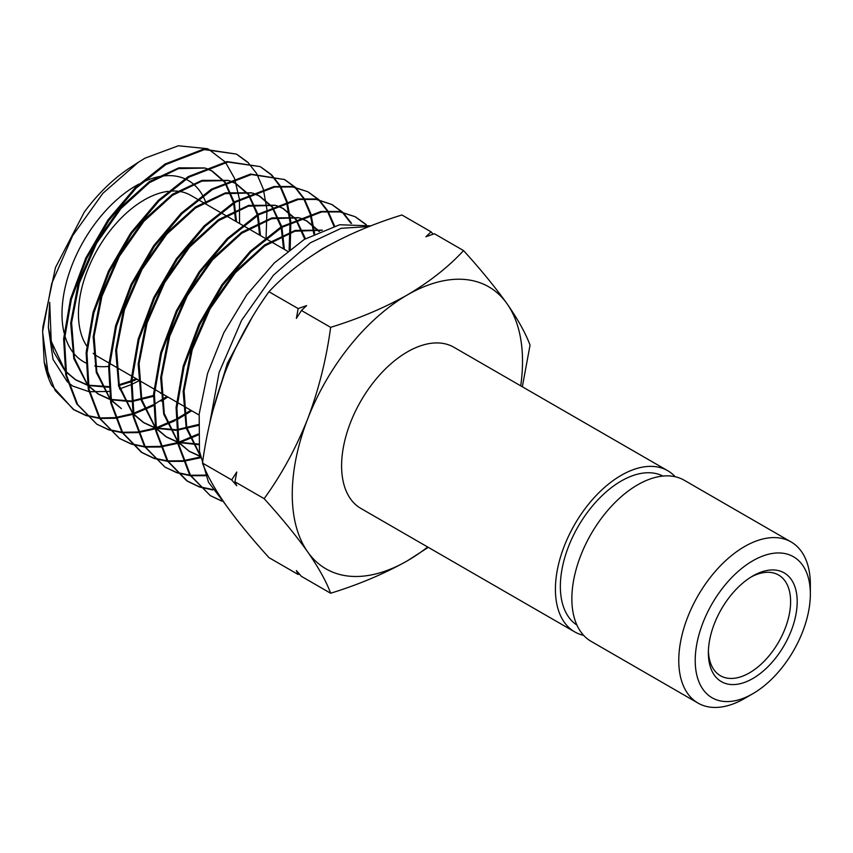 <?xml version="1.0" encoding="UTF-8"?>
<svg xmlns="http://www.w3.org/2000/svg" width="853" height="853" viewBox="0 0 853 853"><rect width="100%" height="100%" fill="white"/><g stroke="black" fill="none" stroke-linecap="round" stroke-linejoin="round"><path stroke-width="1.28" d="M752.783 560.794A81.408 47 120 0 0 695.216 660.499A81.408 47 120 0 0 752.783 693.734L744.562 698.49A93.041 53.718 -60 0 1 698.042 703.096A93.041 53.718 -60 0 1 683.775 628.533A93.041 53.718 -60 0 1 744.562 546.549A93.041 53.718 -60 0 1 791.083 541.943A93.041 53.718 -60 0 1 810.35 584.529L810.35 594.029A81.408 47 120 0 0 752.783 560.794M752.783 575.988L752.783 575.988A62.802 36.263 -60 0 1 797.192 601.621A62.802 36.263 -60 0 1 752.783 678.54A62.802 36.263 -60 0 1 708.374 652.908A62.802 36.263 -60 0 1 752.783 575.988L752.783 575.988M708.406 650.946A58.153 33.576 120 0 0 720.422 675.725A58.153 33.576 120 0 0 749.499 672.846A58.153 33.576 120 0 0 787.479 621.602A58.153 33.576 120 0 0 778.565 575.007A58.153 33.576 120 0 0 751.109 576.991M206.501 204.443A104.674 60.435 120 0 0 202.886 195.955M202.46 195.166A104.674 60.435 120 0 0 185.783 179.183M184.845 178.757A104.674 60.435 120 0 0 142.174 182.446M139.114 183.992A104.674 60.435 120 0 0 136.011 185.709A104.674 60.435 120 0 0 64.114 332.969M86.675 345.945A93.041 53.718 -60 0 1 144.232 199.954A93.041 53.718 -60 0 1 168.148 191.339M169.758 191.168A93.041 53.718 -60 0 1 190.752 195.348L197.235 199.09M662.941 476.059A86.068 49.687 120 0 0 621.208 481.028A86.068 49.687 120 0 0 565.336 555.708A86.068 49.687 120 0 0 576.916 625.057M791.083 541.943L684.17 480.218A93.041 53.718 120 0 0 637.649 484.824A93.041 53.718 120 0 0 576.873 566.818A93.041 53.718 120 0 0 591.129 641.371L698.042 703.096M68.315 382.72L72.75 386.068L88.819 391.602M89.565 391.719L109.013 391.431M119.505 388.979L130.861 384.767M131.735 384.383L139.423 380.577M239.554 223.518L239.448 199.869M239.352 198.962L234.628 178.735M234.372 178.053L225.533 162.433M225.096 161.899L208.484 149.158M207.439 148.71L178.394 145.767L145.074 158.125L138.378 162.251L102.861 193.332L72.644 235.652L51.681 283.676L42.65 331.401L44.196 362.056L55.2 390.567L74.094 409.866L85.769 415.443M225.555 504.56L208.452 482.148L199.463 451.194L199.175 414.014L207.546 373.443L223.87 332.659L246.762 294.839L274.325 262.937L304.276 239.416L339.601 224.755L370.874 225.874M329.589 244.928L322.007 249.012L305.747 259.845M249.598 321.73L228.647 361.299L215.148 402.264M209.39 425.071L219.136 372.409L241.612 320.312L273.44 275.178L310.417 242.753L341.232 228.284L369.157 226.546M153.241 404.77L133.345 413.417M132.642 413.652L115.475 417.554M114.856 417.639L99.769 417.97M99.225 417.927L85.886 415.23M85.407 415.07L73.241 409.333L51.596 385.225A151.013 87.187 120 0 1 44.196 362.056M86.249 415.603L99.524 418.407M100.068 418.46L115.08 418.247M115.699 418.173L132.769 414.409M133.473 414.185L153.241 405.761M175.729 419.388L155.928 427.875M155.225 428.11L138.111 431.927M137.493 432.002L122.437 432.29M121.883 432.247L108.566 429.517M108.086 429.368L97.157 424.367M96.773 424.144L76.791 403.981L65.745 374.925L63.634 338.854L70.543 298.753L85.79 258.001L107.979 219.957L135.19 187.724L165.013 164.043L203.536 149.136L236.302 154.073L204.411 149.606L165.887 164.512L136.043 188.204L108.821 220.437L86.633 258.491L71.385 299.254L64.465 339.355L66.577 375.437L77.634 404.514L96.773 424.144L108.448 429.731M108.928 429.891L122.182 432.727M122.725 432.78L137.717 432.61M138.335 432.546L155.363 428.856M156.056 428.643L175.132 420.689M198.216 434.006L178.512 442.334M177.808 442.558L160.748 446.3M160.129 446.375L145.095 446.609M144.552 446.556L131.245 443.816M130.765 443.656L119.761 438.602M119.463 438.431L99.374 418.183L88.254 388.979L86.11 352.673L93.062 312.283L108.427 271.201L130.818 232.837L158.231 200.412L188.225 176.614L227.037 161.601L260.005 166.58L227.911 162.07L189.089 177.083L159.084 200.881L131.671 233.306L109.28 271.67L93.905 312.774L86.953 353.163L89.085 389.48L100.217 418.706L119.463 438.431L131.127 444.018M131.607 444.178L144.85 447.036M145.394 447.089L160.353 446.983M160.972 446.908L177.946 443.315M178.64 443.091L198.237 434.977M200.391 457.016L183.384 460.673M182.766 460.737L167.764 460.929M167.22 460.876L153.924 458.104M153.444 457.944L141.299 452.175L121.915 432.29L110.741 402.861L108.608 366.353L115.592 325.771L131.053 284.444L153.572 245.845L181.177 213.175L211.437 189.174L250.494 174.065L284.603 179.556L251.379 174.534L212.301 189.643L182.041 213.645L154.414 246.325L131.884 284.955L116.434 326.294L109.44 366.875L111.572 403.384L122.757 432.823L142.152 452.708L153.796 458.296M154.286 458.466L167.519 461.356M168.062 461.409L183 461.345M183.608 461.281L200.54 457.762M205.402 475.11L190.422 475.249M189.878 475.196L176.603 472.391M176.123 472.231L165.343 467.295M164.832 466.996L144.488 446.46L133.239 416.84L131.095 380.022L138.175 339.11L153.764 297.494L176.454 258.683L204.208 225.864L234.65 201.734L273.962 186.54L291.79 186.519L307.432 191.594L292.675 186.978L274.837 186.999L235.513 202.204L205.051 226.344L177.285 259.184L154.606 297.996L139.018 339.601L131.938 380.523L134.07 417.341L145.33 446.983L164.832 466.996L176.486 472.594M176.966 472.765L190.176 475.665M190.72 475.718L205.626 475.707M212.546 489.505L199.282 486.679M198.802 486.519L186.668 480.74L167.06 460.62L155.747 430.85L153.583 393.873L160.673 352.715L176.347 310.823L199.207 271.691L227.197 238.595L257.851 214.295L297.462 199.005L315.354 198.984L332.03 204.56L316.218 199.442L298.337 199.463L258.726 214.764L228.06 239.064L200.06 272.15L177.2 311.292L161.516 353.206L154.414 394.374L156.579 431.383L167.902 461.153L187.521 481.273L199.165 486.882M199.645 487.052L212.845 489.985M221.492 500.807L210.67 495.828M210.201 495.55L189.601 474.748L178.224 444.733L176.081 407.446L183.246 366.033L199.048 323.927L222.015 284.614L250.185 251.326L281.063 226.855L320.931 211.469L339.036 211.459L354.848 216.598L339.846 211.917L321.816 211.928L281.927 227.324L251.038 251.795L222.846 285.115L199.837 324.513L184.056 366.683L176.902 408.086L179.066 445.298L190.454 475.281L210.201 495.55L221.844 501.169M236.729 154.308L247.178 162.038M166.953 396.474L155.299 403.65M161.238 401.219L167.838 396.986M266.093 237.337L266.957 210.062M266.893 209.188L263.396 189.473M263.204 188.812L256.881 173.991M256.593 173.49L248.052 162.496M247.69 162.145L237.187 154.542M260.474 166.836L270.891 174.534M271.254 174.886L279.741 185.975M280.029 186.476L286.299 201.383M286.501 202.044L289.956 221.823M290.02 222.708L289.114 250.036M190.827 410.261L176.624 418.919M177.488 419.441L191.722 410.773M290.169 249.215L290.841 222.281M290.777 221.407L287.184 201.841M286.992 201.191L280.626 186.444M280.328 185.943L271.776 174.993M271.403 174.641L260.89 167.049M284.156 179.322L294.605 187.02M294.967 187.383L303.487 198.429M303.775 198.92L310.087 213.751M310.289 214.412L313.829 234.042M314.64 233.637L310.972 214.22M310.78 213.57L304.361 198.888M304.073 198.397L295.479 187.479M295.117 187.127L284.603 179.556M307.869 191.829L318.329 199.517M318.691 199.869L327.221 210.883M327.509 211.373L333.875 226.13M334.557 225.949L328.106 211.341M327.808 210.862L319.203 199.975M318.841 199.623L308.317 192.064M331.582 204.336L342.042 212.002M342.405 212.365L350.967 223.337M351.553 223.315L342.927 212.472M342.554 212.12L332.03 204.56M355.285 216.833L365.766 224.499M366.268 224.616L355.733 217.067M675.213 476.742A93.041 53.718 120 0 0 667.728 470.717A93.041 53.718 120 0 0 621.208 475.334A93.041 53.718 120 0 0 560.421 557.318A93.041 53.718 120 0 0 574.687 631.87A93.041 53.718 120 0 0 583.644 635.357M667.728 470.717L453.913 347.278A93.041 53.718 120 0 0 407.393 351.884A93.041 53.718 120 0 0 346.606 433.878A93.041 53.718 120 0 0 360.872 508.431L574.687 631.87M522.335 386.782L530.044 345.166C525.779 333.523 518.134 319.747 507.098 303.817C495.486 287.536 480.985 269.793 463.574 250.601C448.379 266.989 429.645 281.757 407.393 294.914C384.287 307.901 358.697 318.713 330.633 327.349L301.44 310.492L296.375 318.372L298.155 308.594L268.962 291.747C283.921 275.54 302.655 260.773 325.153 247.434C347.928 234.575 373.507 223.763 401.902 214.988L431.096 231.845L433.132 234.18M463.574 250.601L434.39 233.743L425.892 236.75L431.096 231.845M298.155 308.594L306.654 305.587L301.44 310.492M330.633 327.349C326.368 359.124 318.713 389.65 307.677 418.951C296.076 447.996 281.565 474.567 264.163 498.674C281.597 517.91 296.108 535.652 307.677 551.891C318.734 567.853 326.39 581.629 330.633 593.24C358.697 584.593 384.287 573.781 407.393 560.794L428.27 547.338M330.633 593.24L301.44 576.383L296.375 570.561L298.155 574.485L268.962 557.627C251.528 538.392 237.017 520.65 225.448 504.411C214.391 488.449 206.735 474.663 202.492 463.062C206.757 431.298 214.412 400.761 225.448 371.471C237.049 342.416 251.56 315.845 268.962 291.747M299.403 574.048L298.155 574.485M264.163 498.674L234.97 481.817L236.75 485.741L231.685 479.919L202.492 463.062M231.685 479.919L236.75 472.04L234.97 481.817M64.764 335.453A104.674 60.435 120 0 0 85.79 362.941M94.79 365.958A104.674 60.435 120 0 0 108.608 366.385M42.885 326.987L55.456 267.586L84.287 212.088A131.213 75.757 -60 0 1 129.816 167.849L138.378 162.241M134.081 165.173A131.213 75.757 -60 0 1 136.011 164.032M67.398 381.909L53.014 359.38L48.344 327.339L49.709 302.367L51.212 341.264L64.924 370.383M48.642 377.314L42.671 332.542M65.841 371.439L76.013 380.043L87.571 385.279M88.36 385.513L108.64 387.241M118.567 385.652L130.989 381.803M131.874 381.462L137.066 379.222M236.548 221.78L234.372 202.907M234.17 202.033L225.395 182.542M224.915 181.902L212.312 171.112L205.722 168.414M204.549 168.073L178.576 168.606L149.499 182.617L120.977 208.505L96.581 243.297L79.382 282.897L71.599 322.669L74.35 357.908L87.443 384.5M88.371 385.567L98.692 394.321L110.122 399.535M110.901 399.758L131.17 401.614M131.959 401.539L153.433 396.346M160.545 393.34L161.078 393.084M260.485 235.609L258.15 215.116M257.937 214.242L249.044 194.9M248.554 194.26L236.025 183.619L229.212 180.847M228.039 180.505L201.841 181.124L172.562 195.273L143.837 221.375L119.271 256.412L101.944 296.279L94.097 336.306L96.826 371.801L109.962 398.607M110.89 399.673L121.382 408.608L110.975 400.164M284.422 249.428L281.916 227.335M281.693 226.471L272.683 207.258M272.192 206.618L259.738 196.126L252.712 193.279M251.528 192.949L225.117 193.642L195.614 207.94L166.698 234.244L141.961 269.527L124.517 309.66L116.594 349.954L119.303 385.705L132.482 412.724M133.409 413.801L144.061 422.885L155.214 428.035M155.992 428.27L176.208 430.339M177.008 430.275L198.344 425.412M305.459 238.701L296.322 219.616M295.831 218.986L283.441 208.633L276.201 205.712M275.018 205.381L248.383 206.159L218.667 220.607L189.558 247.125L164.65 282.642L147.079 323.042L139.082 363.602L141.779 399.599L155.011 426.831M176.166 429.731L155.939 427.961L166.751 437.173L177.755 442.28M178.458 442.035L189.43 451.45L178.544 442.547L198.738 444.701M319.459 231.355L307.155 221.13L299.702 218.144M298.507 217.824L271.659 218.677L241.73 233.274L212.418 259.984L187.34 295.746L169.651 336.413L161.58 377.25L164.256 413.492L177.531 440.937M189.43 451.45L200.306 456.526M321.986 230.257L294.925 231.195L264.782 245.941L235.268 272.864L210.03 308.871L192.213 349.805L184.077 390.898L186.743 427.396L200.05 455.054M48.344 327.339L53.707 351.99L65.009 370.927M65.926 371.919L75.139 379.5L87.528 384.97M88.307 385.183L108.598 386.612M118.386 384.948L131.042 380.896M131.927 380.534L136.149 378.689M235.631 221.258L233.679 203.355M233.477 202.46L224.979 182.734M224.51 182.084L211.405 170.632L205.968 168.308M204.859 167.945L178.778 167.849L149.382 181.604L120.454 207.62L95.707 242.806L78.348 282.929L70.682 323.148L73.816 358.612L87.539 385.055M88.456 386.046L97.828 393.777L110.069 399.225M110.847 399.439L131.117 400.985M131.916 400.91L153.487 395.44M259.579 235.076L257.457 215.553M257.243 214.668L248.628 195.092M248.148 194.441L235.119 183.139L229.478 180.729M228.348 180.378L202.054 180.367L172.445 194.271L143.315 220.49L118.396 255.921L100.91 296.3L93.18 336.796L96.293 372.516L110.058 399.172M283.505 248.895L281.234 227.762M281.021 226.887L272.267 207.45M271.787 206.799L258.832 195.646L252.978 193.162M251.848 192.81L225.331 192.874L195.508 206.927L166.175 233.359L141.086 269.036L123.482 309.692L115.667 350.444L118.77 386.42L132.578 413.289M133.494 414.291L143.197 422.342L155.161 427.737M176.955 429.656L198.376 424.527M304.788 239.107L295.916 219.807M295.437 219.168L282.546 208.153L276.479 205.594M275.348 205.242L248.607 205.392L218.56 219.594L189.035 246.229L163.776 282.151L146.044 323.074L138.165 364.103L141.246 400.324L155.107 427.406M156.024 428.419L165.887 436.629L177.701 441.993M178.49 442.217L198.696 444.093M319.075 231.526L306.248 220.66L299.979 218.027M298.838 217.686L271.883 217.899L241.623 232.251L211.896 259.099L186.466 295.266L168.617 336.455L160.652 377.751L163.723 414.227L177.627 441.523M188.566 450.906L200.252 456.238M322.338 230.118L295.159 230.417L264.675 244.918L234.746 271.968L209.156 308.381L191.179 349.837L183.15 391.41L186.21 428.131L200.146 455.641M251.571 318.404L227.367 363.261L212.685 411.349M520.714 385.855A162.816 94.001 120 0 0 507.098 303.817A162.816 94.001 120 0 0 407.393 294.914A162.816 94.001 120 0 0 307.677 418.951A162.816 94.001 120 0 0 307.677 551.891A162.816 94.001 120 0 0 407.393 560.794A162.816 94.001 120 0 0 427.684 546.997M744.562 698.479A93.041 53.718 -60 0 1 744.562 698.49L752.783 693.734A81.408 47 120 0 0 810.35 594.029M108.864 362.93L97.711 356.49A93.041 53.718 -60 0 1 93.18 353.313M287.589 251.251L265.837 238.691M264.995 238.211L243.244 225.65M242.401 225.171L220.66 212.61M219.818 212.13L198.077 199.57M73.251 409.333L74.094 409.866M141.299 452.175L142.152 452.708M186.668 480.74L187.521 481.273M42.895 326.987L42.65 331.401M76.013 380.043L75.139 379.5M212.312 171.112L211.405 170.632M98.692 394.321L97.828 393.777M236.025 183.619L235.119 183.139M259.738 196.126L258.832 195.646M144.061 422.885L143.197 422.342M283.441 208.633L282.546 208.153M166.751 437.173L165.887 436.629M307.155 221.13L306.248 220.66M199.069 415.016L183.811 406.209M182.958 405.708L177.349 402.477M176.518 401.987L154.798 389.448M153.956 388.968L132.247 376.429M131.405 375.949L109.696 363.41"/></g></svg>
